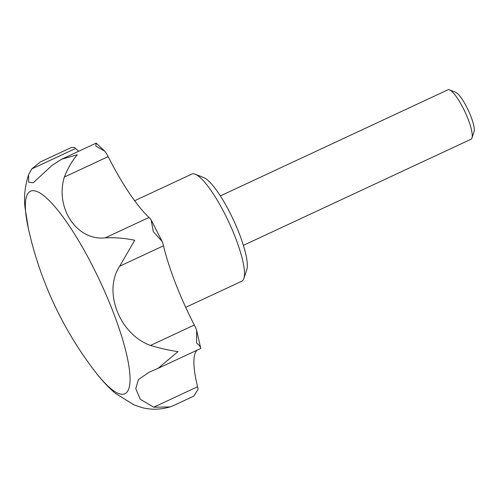 <?xml version="1.0" encoding="UTF-8"?>
<svg xmlns="http://www.w3.org/2000/svg" width="499" height="499" viewBox="0 0 499 499"><rect width="100%" height="100%" fill="white"/><g stroke="black" fill="none" stroke-linecap="round" stroke-linejoin="round"><path stroke-width="0.75" d="M185.709 307.353L241.772 281.218A59.1 13.217 -115 0 0 243.381 279.596A59.1 13.217 -115 0 0 243.849 278.511A59.1 13.217 -115 0 0 228.779 222.067A59.1 13.217 -115 0 0 195.246 174.232A59.1 13.217 -115 0 0 191.828 174.082L134.643 200.741M243.849 278.511L246.756 269.834A52.283 11.689 -115 0 0 233.42 219.903A52.283 11.689 -115 0 0 203.754 177.588L195.246 174.232M96.026 143.731L95.833 146.145L104.659 151.116L106.487 153.561A20.459 4.572 65 0 1 108.14 156.649A100.018 22.361 -115 0 0 149.014 217.452A20.459 4.572 65 0 1 150.467 218.98L151.172 220.028L153.274 231.598L162.163 241.51L162.749 242.982A20.459 4.572 65 0 1 163.51 245.776A100.018 22.361 -115 0 0 194.304 325.03A20.459 4.572 65 0 1 195.882 328.255L196.662 330.407L196.556 342.975C199.637 345.651 201.035 347.441 200.735 348.346A20.459 4.572 65 0 1 200.342 348.651L157.996 368.393L178.012 351.62C169.548 350.441 160.372 348.383 150.486 345.458C119.38 334.168 102.881 291.51 119.685 266.198L134.736 240.244C124.563 238.16 114.714 237.368 105.195 237.88C76.921 240.961 54.984 208.189 64.321 177.07C68.007 167.895 72.336 160.466 77.295 154.79L61.689 159.187L51.977 165.468L33.177 182.802L28.636 182.141L28.549 174.769L31.799 168.899L40.307 161.963L71.226 147.548L74.32 147.423A20.459 4.572 65 0 1 75.617 148.477A100.018 22.361 -115 0 0 78.736 151.247M115.207 393.231L134.194 405.032M197.068 350.186A100.018 22.361 -115 0 0 197.56 386.769A20.459 4.572 65 0 1 198.072 389.257L193.837 396.1L173.284 405.681L170.009 406.941L153.742 407.196L140.338 399.343L135.765 388.709L138.46 379.552L149.145 372.192L157.996 368.393M115.787 393.717C108.339 387.392 101.347 379.889 94.816 371.206L94.816 371.206A111.707 24.975 -115 0 0 127.95 390.68A111.707 24.975 -115 0 0 92.377 265.63A111.707 24.975 -115 0 0 39.614 192.814A111.707 24.975 -115 0 0 28.418 228.767L25.075 207.927C23.74 197.336 24.9 186.283 28.549 174.769M196.662 330.407L200.735 348.346M243.387 245.352L471.012 139.246A27.277 6.1 -115 0 0 471.755 138.497A27.277 6.1 -115 0 0 471.973 137.998A27.277 6.1 -115 0 0 465.012 111.944A27.277 6.1 -115 0 0 449.537 89.87A27.277 6.1 -115 0 0 447.965 89.801L220.34 195.907M471.973 137.998L474.05 131.786A22.399 5.009 -115 0 0 468.336 110.398A22.399 5.009 -115 0 0 455.631 92.271L449.537 89.87M104.659 151.116L96.176 143.113L61.689 159.187M108.14 156.649L64.321 177.07M75.617 148.477L31.799 168.899M197.56 386.769L153.742 407.196M194.304 325.03L150.486 345.458M149.014 217.452L105.195 237.88M163.51 245.776L119.685 266.198M151.172 220.028L162.163 241.51M133.04 404.539L141.71 407.521C150.86 409.947 160.291 409.754 170.009 406.941M28.418 228.767A363.702 363.702 0 0 0 94.816 371.206"/></g></svg>
